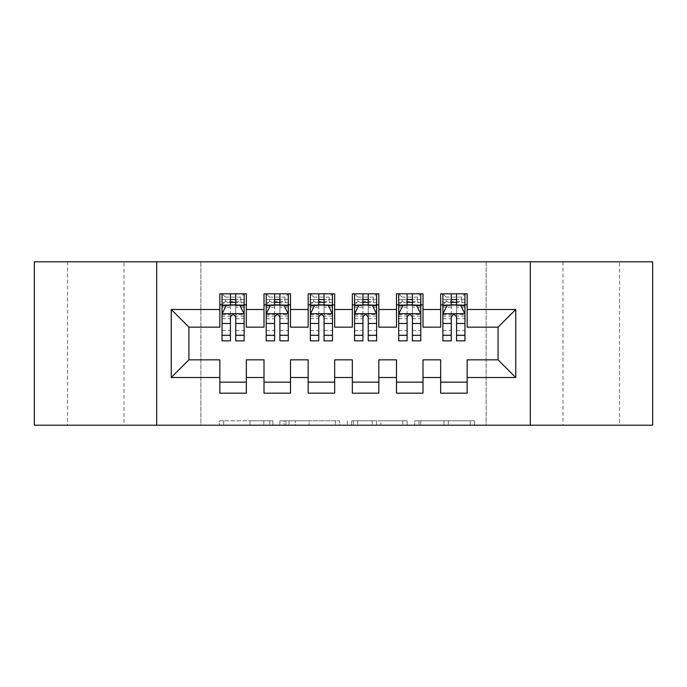 <?xml version="1.0" encoding="UTF-8"?>
<svg xmlns="http://www.w3.org/2000/svg" width="687" height="687" viewBox="0 0 687 687"><rect width="100%" height="100%" fill="white"/><g stroke="black" fill="none" stroke-linecap="round" stroke-linejoin="round"><path stroke-width="0.52" stroke-dasharray="3.44 2.58" d="M272.842 425.201L223.747 425.201L272.842 425.201L272.842 420.788L249.974 420.788L249.974 425.201L249.974 420.788L272.842 420.788L272.842 425.201L272.842 420.788L249.974 420.788L249.974 425.201L249.974 420.788L272.842 420.788L223.747 420.788L272.842 420.788M619.528 261.799L562.997 261.799L619.528 261.799L619.528 425.201L562.997 425.201L619.528 425.201M562.997 261.799L562.997 425.201M124.004 261.799L67.472 261.799L124.004 261.799L124.004 425.201L67.472 425.201L124.004 425.201M67.472 261.799L67.472 425.201M470.191 425.201L419.036 425.201L470.191 425.201L470.191 420.788L448.302 420.788L474.528 420.788L474.528 425.201L474.528 420.788L419.036 420.788L474.528 420.788L474.528 425.201L474.528 420.788L470.191 420.788L470.191 425.201M443.965 425.201L420.77 425.201L443.965 425.201L443.965 420.788L448.302 420.788L443.965 420.788L443.965 425.201L443.965 420.788L420.77 420.788L420.77 425.201L420.77 420.788L443.965 420.788L443.965 425.201M414.699 425.201L419.036 425.201L414.699 425.201L414.699 420.788L419.036 420.788L414.699 420.788L414.699 425.201M219.411 425.201L223.747 425.201L219.411 425.201L219.411 420.788L223.747 420.788L219.411 420.788L219.411 425.201M486.147 425.201L200.853 425.201L200.853 261.799L486.147 261.799L486.147 425.201L652.65 425.201L652.65 261.799L486.147 261.799L486.147 425.201M34.35 425.201L200.853 425.201L200.853 261.799L34.35 261.799L34.35 425.201M339.704 425.201L335.368 425.201L339.704 425.201L339.704 420.788L339.704 425.201M284.22 425.201L335.368 425.201L279.884 425.201L284.22 425.201L284.22 420.788L339.704 420.788L279.884 420.788L279.884 425.201L279.884 420.788L284.22 420.788L284.22 425.201M351.632 425.201L407.116 425.201L347.296 425.201L351.632 425.201L351.632 420.788L407.116 420.788L407.116 425.201L407.116 420.788L380.89 420.788L380.89 425.201M422.994 382.144L422.994 393.187L396.493 393.187L396.493 382.144L422.994 382.144L422.994 359.842L440.659 359.842L440.659 382.144L467.16 382.144L467.16 359.842L498.075 359.842L498.075 327.158L467.16 327.158L467.16 293.813L440.659 293.813L440.659 304.856L467.16 304.856M396.493 293.813L422.994 293.813L422.994 304.856L396.493 304.856L396.493 293.813M334.663 382.144L334.663 393.187L308.171 393.187L308.171 382.144L334.663 382.144L334.663 359.842L352.337 359.842L352.337 382.144L378.829 382.144L378.829 359.842L396.493 359.842L396.493 382.144M308.171 293.813L334.663 293.813L334.663 304.856L308.171 304.856L308.171 293.813M246.341 382.144L246.341 393.187L219.84 393.187L219.84 382.144L246.341 382.144L246.341 359.842L264.006 359.842L264.006 382.144L290.507 382.144L290.507 359.842L308.171 359.842L308.171 382.144M219.84 293.813L246.341 293.813L246.341 304.856L219.84 304.856L219.84 293.813M264.006 293.813L290.507 293.813L290.507 304.856L264.006 304.856L264.006 293.813M290.507 382.144L290.507 393.187L264.006 393.187L264.006 382.144M352.337 293.813L378.829 293.813L378.829 304.856L352.337 304.856L352.337 293.813M378.829 382.144L378.829 393.187L352.337 393.187L352.337 382.144M467.16 382.144L467.16 393.187L440.659 393.187L440.659 382.144M440.659 304.856L440.659 327.158L422.994 327.158L422.994 304.856M396.493 304.856L396.493 327.158L378.829 327.158L378.829 304.856M352.337 304.856L352.337 327.158L334.663 327.158L334.663 304.856M308.171 304.856L308.171 327.158L290.507 327.158L290.507 304.856M219.84 304.856L219.84 327.158L188.925 327.158L188.925 359.842L219.84 359.842L219.84 382.144M264.006 304.856L264.006 327.158L246.341 327.158L246.341 304.856M451.265 304.856L464.953 304.856L464.953 293.813L442.866 293.813L442.866 340.846M407.099 304.856L420.788 304.856L420.788 293.813L398.709 293.813L398.709 340.846M362.934 304.856L376.622 304.856L376.622 293.813L354.544 293.813L354.544 340.846M318.768 304.856L332.456 304.856L332.456 293.813L310.378 293.813L310.378 340.846M274.602 304.856L288.291 304.856L288.291 293.813L266.212 293.813L266.212 340.846M230.437 304.856L244.134 304.856L244.134 293.813L222.047 293.813L222.047 340.846M156.688 425.201L156.688 261.799M530.312 261.799L530.312 425.201M288.987 425.201L295.273 425.201L288.987 425.201L288.987 420.788L285.955 420.788L285.955 425.201L285.955 420.788L295.273 420.788L288.987 420.788L288.987 425.201M295.273 425.201L309.141 425.201L295.273 425.201L295.273 420.788L309.141 420.788L309.141 425.201L309.141 420.788L295.273 420.788L295.273 425.201M351.632 420.788L376.553 420.788L376.553 425.201L376.553 420.788L372.217 420.788L376.553 420.788L376.553 425.201L376.553 420.788L380.89 420.788M353.358 420.788L353.358 425.201L353.358 420.788M347.296 420.788L347.296 425.201L347.296 420.788M244.134 340.846L244.134 299.558L222.047 299.558L230.437 299.558L230.437 293.813L244.134 293.813L240.819 297.127L240.819 301.541L225.362 301.541L225.362 297.127L240.819 297.127M222.047 313.907L222.047 335.11L222.047 313.907L226.461 305.08L239.711 305.08L244.134 313.907L244.134 335.11L244.134 313.907M244.134 316.132L235.735 316.132L235.735 299.558L244.134 299.558L244.134 304.856L235.735 304.856M230.437 340.846L230.437 316.132L222.047 316.132M222.047 314.594L230.437 314.594L230.437 335.11L230.437 317.222C232.206 313.873 233.966 313.873 235.735 317.222L235.735 335.11L235.735 314.594L244.134 314.594M225.362 297.127L222.047 293.813L230.437 293.813M230.437 299.558L230.437 316.132M230.437 314.594L230.437 305.08M235.735 305.08L235.735 314.594M235.735 316.132L235.735 340.846M225.362 301.541L222.047 304.856L244.134 304.856L240.819 301.541M235.735 299.558L235.735 293.813M288.291 340.846L288.291 299.558L266.212 299.558L274.602 299.558L274.602 293.813L288.291 293.813L284.985 297.127L284.985 301.541L269.527 301.541L269.527 297.127L284.985 297.127M266.212 313.907L266.212 335.11L266.212 313.907L270.626 305.08L283.877 305.08L288.291 313.907L288.291 335.11L288.291 313.907M288.291 316.132L279.901 316.132L279.901 299.558L288.291 299.558L288.291 304.856L279.901 304.856M274.602 340.846L274.602 316.132L266.212 316.132M266.212 314.594L274.602 314.594L274.602 335.11L274.602 317.222C276.363 313.873 278.132 313.873 279.901 317.222L279.901 335.11L279.901 314.594L288.291 314.594M269.527 297.127L266.212 293.813L274.602 293.813M274.602 299.558L274.602 316.132M274.602 314.594L274.602 305.08M279.901 305.08L279.901 314.594M279.901 316.132L279.901 340.846M269.527 301.541L266.212 304.856L288.291 304.856L284.985 301.541M279.901 299.558L279.901 293.813M332.456 340.846L332.456 299.558L310.378 299.558L318.768 299.558L318.768 293.813L332.456 293.813L329.15 297.127L329.15 301.541L313.693 301.541L313.693 297.127L329.15 297.127M310.378 313.907L310.378 335.11L310.378 313.907L314.792 305.08L328.043 305.08L332.456 313.907L332.456 335.11L332.456 313.907M332.456 316.132L324.066 316.132L324.066 299.558L332.456 299.558L332.456 304.856L324.066 304.856M318.768 340.846L318.768 316.132L310.378 316.132M310.378 314.594L318.768 314.594L318.768 335.11L318.768 317.222C320.528 313.873 322.297 313.873 324.066 317.222L324.066 335.11L324.066 314.594L332.456 314.594M313.693 297.127L310.378 293.813L318.768 293.813M318.768 299.558L318.768 316.132M318.768 314.594L318.768 305.08M324.066 305.08L324.066 314.594M324.066 316.132L324.066 340.846M313.693 301.541L310.378 304.856L332.456 304.856L329.15 301.541M324.066 299.558L324.066 293.813M376.622 340.846L376.622 299.558L354.544 299.558L362.934 299.558L362.934 293.813L376.622 293.813L373.307 297.127L373.307 301.541L357.85 301.541L357.85 297.127L373.307 297.127M354.544 313.907L354.544 335.11L354.544 313.907L358.957 305.08L372.208 305.08L376.622 313.907L376.622 335.11L376.622 313.907M376.622 316.132L368.232 316.132L368.232 299.558L376.622 299.558L376.622 304.856L368.232 304.856M362.934 340.846L362.934 316.132L354.544 316.132M354.544 314.594L362.934 314.594L362.934 335.11L362.934 317.222C364.694 313.873 366.463 313.873 368.232 317.222L368.232 335.11L368.232 314.594L376.622 314.594M357.85 297.127L354.544 293.813L362.934 293.813M362.934 299.558L362.934 316.132M362.934 314.594L362.934 305.08M368.232 305.08L368.232 314.594M368.232 316.132L368.232 340.846M357.85 301.541L354.544 304.856L376.622 304.856L373.307 301.541M368.232 299.558L368.232 293.813M420.788 340.846L420.788 299.558L398.709 299.558L407.099 299.558L407.099 293.813L420.788 293.813L417.473 297.127L417.473 301.541L402.015 301.541L402.015 297.127L417.473 297.127M398.709 313.907L398.709 335.11L398.709 313.907L403.123 305.08L416.374 305.08L420.788 313.907L420.788 335.11L420.788 313.907M420.788 316.132L412.398 316.132L412.398 299.558L420.788 299.558L420.788 304.856L412.398 304.856M407.099 340.846L407.099 316.132L398.709 316.132M398.709 314.594L407.099 314.594L407.099 335.11L407.099 317.222C408.859 313.873 410.628 313.873 412.398 317.222L412.398 335.11L412.398 314.594L420.788 314.594M402.015 297.127L398.709 293.813L407.099 293.813M407.099 299.558L407.099 316.132M407.099 314.594L407.099 305.08M412.398 305.08L412.398 314.594M412.398 316.132L412.398 340.846M402.015 301.541L398.709 304.856L420.788 304.856L417.473 301.541M412.398 299.558L412.398 293.813M464.953 340.846L464.953 299.558L442.866 299.558L451.265 299.558L451.265 293.813L464.953 293.813L461.638 297.127L461.638 301.541L446.181 301.541L446.181 297.127L461.638 297.127M442.866 313.907L442.866 335.11L442.866 313.907L447.289 305.08L460.539 305.08L464.953 313.907L464.953 335.11L464.953 313.907M464.953 316.132L456.563 316.132L456.563 299.558L464.953 299.558L464.953 304.856L456.563 304.856M451.265 340.846L451.265 316.132L442.866 316.132M442.866 314.594L451.265 314.594L451.265 335.11L451.265 317.222C453.025 313.873 454.794 313.873 456.563 317.222L456.563 335.11L456.563 314.594L464.953 314.594M446.181 297.127L442.866 293.813L451.265 293.813M451.265 299.558L451.265 316.132M451.265 314.594L451.265 305.08M456.563 305.08L456.563 314.594M456.563 316.132L456.563 340.846M446.181 301.541L442.866 304.856L464.953 304.856L461.638 301.541M456.563 299.558L456.563 293.813M269.802 420.788L269.802 425.201L269.802 420.788M263.842 420.788L263.842 425.201L263.842 420.788M223.747 420.788L223.747 425.201L223.747 420.788M335.368 420.788L335.368 425.201L335.368 420.788M402.78 420.788L402.78 425.201L402.78 420.788M372.217 420.788L372.217 425.201L372.217 420.788M357.695 420.788L357.695 425.201L357.695 420.788M448.302 420.788L448.302 425.201L448.302 420.788M419.036 420.788L419.036 425.201L419.036 420.788M222.159 313.693L244.022 313.693M222.047 330.516L230.437 330.516M230.437 307.149L222.047 307.149M244.134 307.149L235.735 307.149M226.203 305.603L230.437 305.603M235.735 305.603L239.978 305.603M235.735 330.516L244.134 330.516M222.047 318.674L230.437 318.674M235.735 318.674L244.134 318.674M244.134 302.366L235.735 302.366M230.437 302.366L222.047 302.366M266.324 313.693L288.188 313.693M266.212 330.516L274.602 330.516M274.602 307.149L266.212 307.149M288.291 307.149L279.901 307.149M270.36 305.603L274.602 305.603M279.901 305.603L284.143 305.603M279.901 330.516L288.291 330.516M266.212 318.674L274.602 318.674M279.901 318.674L288.291 318.674M288.291 302.366L279.901 302.366M274.602 302.366L266.212 302.366M310.49 313.693L332.345 313.693M310.378 330.516L318.768 330.516M318.768 307.149L310.378 307.149M332.456 307.149L324.066 307.149M314.526 305.603L318.768 305.603M324.066 305.603L328.309 305.603M324.066 330.516L332.456 330.516M310.378 318.674L318.768 318.674M324.066 318.674L332.456 318.674M332.456 302.366L324.066 302.366M318.768 302.366L310.378 302.366M354.655 313.693L376.51 313.693M354.544 330.516L362.934 330.516M362.934 307.149L354.544 307.149M376.622 307.149L368.232 307.149M358.691 305.603L362.934 305.603M368.232 305.603L372.474 305.603M368.232 330.516L376.622 330.516M354.544 318.674L362.934 318.674M368.232 318.674L376.622 318.674M376.622 302.366L368.232 302.366M362.934 302.366L354.544 302.366M398.812 313.693L420.676 313.693M398.709 330.516L407.099 330.516M407.099 307.149L398.709 307.149M420.788 307.149L412.398 307.149M402.857 305.603L407.099 305.603M412.398 305.603L416.64 305.603M412.398 330.516L420.788 330.516M398.709 318.674L407.099 318.674M412.398 318.674L420.788 318.674M420.788 302.366L412.398 302.366M407.099 302.366L398.709 302.366M442.978 313.693L464.841 313.693M442.866 330.516L451.265 330.516M451.265 307.149L442.866 307.149M464.953 307.149L456.563 307.149M447.022 305.603L451.265 305.603M456.563 305.603L460.797 305.603M456.563 330.516L464.953 330.516M442.866 318.674L451.265 318.674M456.563 318.674L464.953 318.674M464.953 302.366L456.563 302.366M451.265 302.366L442.866 302.366M222.047 335.11L230.437 335.11M235.735 335.11L244.134 335.11M266.212 335.11L274.602 335.11M279.901 335.11L288.291 335.11M310.378 335.11L318.768 335.11M324.066 335.11L332.456 335.11M354.544 335.11L362.934 335.11M368.232 335.11L376.622 335.11M398.709 335.11L407.099 335.11M412.398 335.11L420.788 335.11M442.866 335.11L451.265 335.11M456.563 335.11L464.953 335.11"/><path stroke-width="1.03" d="M530.312 425.201L652.65 425.201L652.65 261.799L530.312 261.799L530.312 425.201L156.688 425.201L156.688 261.799L34.35 261.799L34.35 425.201L156.688 425.201M530.312 261.799L156.688 261.799M171.261 377.507L171.261 309.493L219.84 309.493L219.84 327.158L188.925 327.158L188.925 359.842L171.261 377.507L219.84 377.507L219.84 393.187L246.341 393.187L246.341 377.507L264.006 377.507L264.006 393.187L290.507 393.187L290.507 377.507L308.171 377.507L308.171 393.187L334.663 393.187L334.663 377.507L352.337 377.507L352.337 393.187L378.829 393.187L378.829 377.507L396.493 377.507L396.493 393.187L422.994 393.187L422.994 377.507L440.659 377.507L440.659 393.187L467.16 393.187L467.16 359.842L498.075 359.842L498.075 327.158L467.16 327.158L467.16 309.493L515.739 309.493L515.739 377.507L467.16 377.507M467.16 309.493L467.16 293.813L440.659 293.813L440.659 309.493L422.994 309.493L422.994 293.813L396.493 293.813L396.493 309.493L378.829 309.493L378.829 293.813L352.337 293.813L352.337 309.493L334.663 309.493L334.663 293.813L308.171 293.813L308.171 309.493L290.507 309.493L290.507 293.813L264.006 293.813L264.006 309.493L246.341 309.493L246.341 293.813L219.84 293.813L219.84 309.493M422.994 377.507L422.994 359.842L440.659 359.842L440.659 377.507M515.739 309.493L498.075 327.158M378.829 377.507L378.829 359.842L396.493 359.842L396.493 377.507M440.659 309.493L440.659 327.158L422.994 327.158L422.994 309.493M334.663 377.507L334.663 359.842L352.337 359.842L352.337 377.507M396.493 309.493L396.493 327.158L378.829 327.158L378.829 309.493M290.507 377.507L290.507 359.842L308.171 359.842L308.171 377.507M352.337 309.493L352.337 327.158L334.663 327.158L334.663 309.493M246.341 377.507L246.341 359.842L264.006 359.842L264.006 377.507M308.171 309.493L308.171 327.158L290.507 327.158L290.507 309.493M188.925 359.842L219.84 359.842L219.84 377.507M264.006 309.493L264.006 327.158L246.341 327.158L246.341 309.493M440.659 304.856L442.866 304.856M464.953 304.856L467.16 304.856M396.493 304.856L398.709 304.856M420.788 304.856L422.994 304.856M352.337 304.856L354.544 304.856M376.622 304.856L378.829 304.856M308.171 304.856L310.378 304.856M332.456 304.856L334.663 304.856M264.006 304.856L266.212 304.856M288.291 304.856L290.507 304.856M219.84 304.856L222.047 304.856M244.134 304.856L246.341 304.856M219.84 382.144L246.341 382.144M264.006 382.144L290.507 382.144M308.171 382.144L334.663 382.144M352.337 382.144L378.829 382.144M396.493 382.144L422.994 382.144M440.659 382.144L467.16 382.144M171.261 309.493L188.925 327.158M498.075 359.842L515.739 377.507M235.735 299.558L230.437 299.558M244.134 335.316L235.735 335.316L235.735 340.846L244.134 340.846L244.134 313.907L239.711 305.08L226.461 305.08L222.047 313.907L222.047 340.846L230.437 340.846L230.437 335.316L222.047 335.316M222.047 313.907L222.047 293.813M244.134 313.907L244.134 293.813M230.437 305.08L230.437 293.813M235.735 293.813L235.735 305.08M235.735 335.316L235.735 317.222C233.975 313.822 232.206 313.822 230.437 317.222L230.437 335.316M235.735 304.856L230.437 304.856M279.901 299.558L274.602 299.558M288.291 335.316L279.901 335.316L279.901 340.846L288.291 340.846L288.291 313.907L283.877 305.08L270.626 305.08L266.212 313.907L266.212 340.846L274.602 340.846L274.602 335.316L266.212 335.316M266.212 313.907L266.212 293.813M288.291 313.907L288.291 293.813M274.602 305.08L274.602 293.813M279.901 293.813L279.901 305.08M279.901 335.316L279.901 317.222C278.141 313.822 276.372 313.822 274.602 317.222L274.602 335.316M279.901 304.856L274.602 304.856M324.066 299.558L318.768 299.558M332.456 335.316L324.066 335.316L324.066 340.846L332.456 340.846L332.456 313.907L328.043 305.08L314.792 305.08L310.378 313.907L310.378 340.846L318.768 340.846L318.768 335.316L310.378 335.316M310.378 313.907L310.378 293.813M332.456 313.907L332.456 293.813M318.768 305.08L318.768 293.813M324.066 293.813L324.066 305.08M324.066 335.316L324.066 317.222C322.306 313.822 320.537 313.822 318.768 317.222L318.768 335.316M324.066 304.856L318.768 304.856M368.232 299.558L362.934 299.558M376.622 335.316L368.232 335.316L368.232 340.846L376.622 340.846L376.622 313.907L372.208 305.08L358.957 305.08L354.544 313.907L354.544 340.846L362.934 340.846L362.934 335.316L354.544 335.316M354.544 313.907L354.544 293.813M376.622 313.907L376.622 293.813M362.934 305.08L362.934 293.813M368.232 293.813L368.232 305.08M368.232 335.316L368.232 317.222C366.472 313.822 364.703 313.822 362.934 317.222L362.934 335.316M368.232 304.856L362.934 304.856M412.398 299.558L407.099 299.558M420.788 335.316L412.398 335.316L412.398 340.846L420.788 340.846L420.788 313.907L416.374 305.08L403.123 305.08L398.709 313.907L398.709 340.846L407.099 340.846L407.099 335.316L398.709 335.316M398.709 313.907L398.709 293.813M420.788 313.907L420.788 293.813M407.099 305.08L407.099 293.813M412.398 293.813L412.398 305.08M412.398 335.316L412.398 317.222C410.628 313.822 408.868 313.822 407.099 317.222L407.099 335.316M412.398 304.856L407.099 304.856M456.563 299.558L451.265 299.558M464.953 335.316L456.563 335.316L456.563 340.846L464.953 340.846L464.953 313.907L460.539 305.08L447.289 305.08L442.866 313.907L442.866 340.846L451.265 340.846L451.265 335.316L442.866 335.316M442.866 313.907L442.866 293.813M464.953 313.907L464.953 293.813M451.265 305.08L451.265 293.813M456.563 293.813L456.563 305.08M456.563 335.316L456.563 317.222C454.794 313.822 453.034 313.822 451.265 317.222L451.265 335.316M456.563 304.856L451.265 304.856M244.022 313.693L222.159 313.693M222.047 305.603L226.203 305.603M239.978 305.603L244.134 305.603M230.437 323.474L222.047 323.474M244.134 323.474L235.735 323.474M235.735 302.366L230.437 302.366M288.188 313.693L266.324 313.693M266.212 305.603L270.36 305.603M284.143 305.603L288.291 305.603M274.602 323.474L266.212 323.474M288.291 323.474L279.901 323.474M279.901 302.366L274.602 302.366M332.345 313.693L310.49 313.693M310.378 305.603L314.526 305.603M328.309 305.603L332.456 305.603M318.768 323.474L310.378 323.474M332.456 323.474L324.066 323.474M324.066 302.366L318.768 302.366M376.51 313.693L354.655 313.693M354.544 305.603L358.691 305.603M372.474 305.603L376.622 305.603M362.934 323.474L354.544 323.474M376.622 323.474L368.232 323.474M368.232 302.366L362.934 302.366M420.676 313.693L398.812 313.693M398.709 305.603L402.857 305.603M416.64 305.603L420.788 305.603M407.099 323.474L398.709 323.474M420.788 323.474L412.398 323.474M412.398 302.366L407.099 302.366M464.841 313.693L442.978 313.693M442.866 305.603L447.022 305.603M460.797 305.603L464.953 305.603M451.265 323.474L442.866 323.474M464.953 323.474L456.563 323.474M456.563 302.366L451.265 302.366"/></g></svg>
